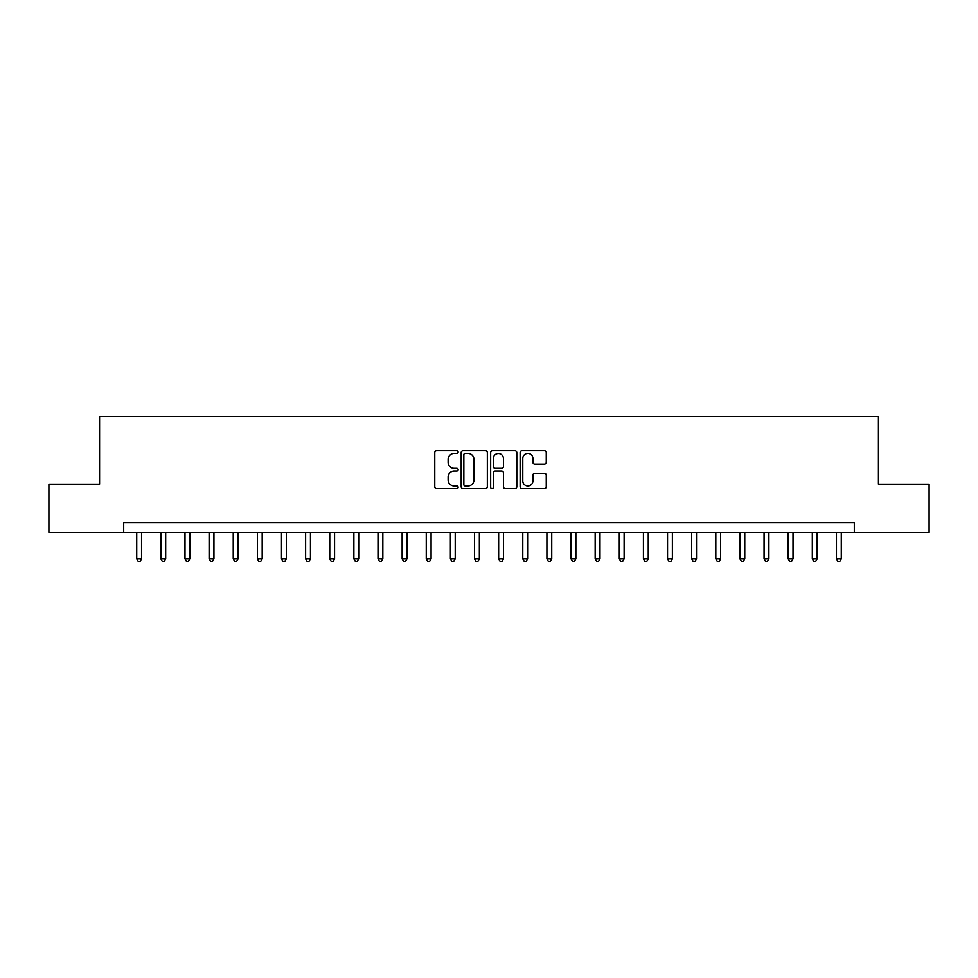 <?xml version="1.0" encoding="UTF-8"?>
<svg xmlns="http://www.w3.org/2000/svg" width="978" height="978" viewBox="0 0 978 978"><rect width="100%" height="100%" fill="white"/><g stroke="black" fill="none" stroke-linecap="round" stroke-linejoin="round"><path stroke-width="1.47" d="M458.12 452.08A1.32 1.32 0 0 0 456.787 450.748L436.665 450.748A1.895 1.895 0 0 0 434.77 452.643L434.77 486.751A1.895 1.895 0 0 0 436.665 488.645L456.787 488.645A1.32 1.32 0 0 0 458.12 487.313A1.32 1.32 0 0 0 456.787 485.993L454.183 485.993A6.064 6.064 0 0 1 448.12 479.929L448.12 477.081A6.064 6.064 0 0 1 454.183 471.029L456.787 471.029A1.32 1.32 0 0 0 458.12 469.697A1.32 1.32 0 0 0 456.787 468.376L454.183 468.376A6.064 6.064 0 0 1 448.12 462.313L448.12 459.464A6.064 6.064 0 0 1 454.183 453.401L456.787 453.401A1.32 1.32 0 0 0 458.12 452.08M544.367 464.11A1.895 1.895 0 0 0 546.262 462.215L546.262 452.643A1.895 1.895 0 0 0 544.367 450.748L522.02 450.748A1.895 1.895 0 0 0 520.125 452.643L520.125 486.751A1.895 1.895 0 0 0 522.02 488.645L544.367 488.645A1.895 1.895 0 0 0 546.262 486.751L546.262 475.198A1.895 1.895 0 0 0 544.367 473.303L534.807 473.303A1.895 1.895 0 0 0 532.912 475.198L532.912 480.919A5.073 5.073 0 0 1 527.839 485.993A5.073 5.073 0 0 1 522.778 480.919L522.778 458.474A5.073 5.073 0 0 1 527.839 453.401A5.073 5.073 0 0 1 532.912 458.474L532.912 462.215A1.895 1.895 0 0 0 534.807 464.11L544.367 464.11M123.693 532.435L48.9 532.435L48.9 484.171L99.573 484.171L99.573 416.616L878.427 416.616L878.427 484.171L929.1 484.171L929.1 532.435L854.307 532.435L854.307 522.778L123.693 522.778L123.693 532.435L854.307 532.435M487.337 452.643A1.895 1.895 0 0 0 485.443 450.748L463.095 450.748A1.895 1.895 0 0 0 461.2 452.643L461.2 486.751A1.895 1.895 0 0 0 463.095 488.645L485.443 488.645A1.895 1.895 0 0 0 487.337 486.751L487.337 452.643M492.557 450.748L514.905 450.748A1.895 1.895 0 0 1 516.8 452.643L516.8 486.751A1.895 1.895 0 0 1 514.905 488.645L505.345 488.645A1.895 1.895 0 0 1 503.45 486.751L503.45 472.924A1.895 1.895 0 0 0 501.555 471.029L495.21 471.029A1.895 1.895 0 0 0 493.315 472.924L493.315 487.313A1.32 1.32 0 0 1 491.983 488.645A1.32 1.32 0 0 1 490.663 487.313L490.663 452.643A1.895 1.895 0 0 1 492.557 450.748M465.173 453.401A1.32 1.32 0 0 0 463.853 454.733L463.853 484.66A1.32 1.32 0 0 0 465.173 485.993L467.924 485.993A6.064 6.064 0 0 0 473.988 479.929L473.988 459.464A6.064 6.064 0 0 0 467.924 453.401L465.173 453.401M503.45 458.572A5.073 5.073 0 0 0 498.377 453.499A5.073 5.073 0 0 0 493.315 458.572L493.315 466.482A1.895 1.895 0 0 0 495.21 468.376L501.555 468.376A1.895 1.895 0 0 0 503.45 466.482L503.45 458.572M136.724 532.435L136.724 558.878L141.553 558.878L141.553 532.435M141.553 558.878L140.111 561.384L138.179 561.384L136.724 558.878M160.857 532.435L160.857 558.878L165.685 558.878L165.685 532.435M165.685 558.878L164.231 561.384L162.299 561.384L160.857 558.878M184.989 532.435L184.989 558.878L189.805 558.878L189.805 532.435M189.805 558.878L188.363 561.384L186.431 561.384L184.989 558.878M209.109 532.435L209.109 558.878L213.938 558.878L213.938 532.435M213.938 558.878L212.495 561.384L210.563 561.384L209.109 558.878M233.241 532.435L233.241 558.878L238.07 558.878L238.07 532.435M238.07 558.878L236.615 561.384L234.683 561.384L233.241 558.878M257.373 532.435L257.373 558.878L262.19 558.878L262.19 532.435M262.19 558.878L260.747 561.384L258.815 561.384L257.373 558.878M281.493 532.435L281.493 558.878L286.322 558.878L286.322 532.435M286.322 558.878L284.879 561.384L282.948 561.384L281.493 558.878M305.625 532.435L305.625 558.878L310.454 558.878L310.454 532.435M310.454 558.878L308.999 561.384L307.068 561.384L305.625 558.878M329.757 532.435L329.757 558.878L334.574 558.878L334.574 532.435M334.574 558.878L333.131 561.384L331.2 561.384L329.757 558.878M353.877 532.435L353.877 558.878L358.706 558.878L358.706 532.435M358.706 558.878L357.263 561.384L355.332 561.384L353.877 558.878M378.009 532.435L378.009 558.878L382.838 558.878L382.838 532.435M382.838 558.878L381.383 561.384L379.452 561.384L378.009 558.878M402.141 532.435L402.141 558.878L406.958 558.878L406.958 532.435M406.958 558.878L405.515 561.384L403.584 561.384L402.141 558.878M426.261 532.435L426.261 558.878L431.09 558.878L431.09 532.435M431.09 558.878L429.648 561.384L427.716 561.384L426.261 558.878M450.393 532.435L450.393 558.878L455.222 558.878L455.222 532.435M455.222 558.878L453.768 561.384L451.848 561.384L450.393 558.878M474.526 532.435L474.526 558.878L479.354 558.878L479.354 532.435M479.354 558.878L477.9 561.384L475.968 561.384L474.526 558.878M498.646 532.435L498.646 558.878L503.474 558.878L503.474 532.435M503.474 558.878L502.032 561.384L500.1 561.384L498.646 558.878M522.778 532.435L522.778 558.878L527.607 558.878L527.607 532.435M527.607 558.878L526.152 561.384L524.232 561.384L522.778 558.878M546.91 532.435L546.91 558.878L551.739 558.878L551.739 532.435M551.739 558.878L550.284 561.384L548.352 561.384L546.91 558.878M571.042 532.435L571.042 558.878L575.859 558.878L575.859 532.435M575.859 558.878L574.416 561.384L572.485 561.384L571.042 558.878M595.162 532.435L595.162 558.878L599.991 558.878L599.991 532.435M599.991 558.878L598.548 561.384L596.617 561.384L595.162 558.878M619.294 532.435L619.294 558.878L624.123 558.878L624.123 532.435M624.123 558.878L622.668 561.384L620.737 561.384L619.294 558.878M643.426 532.435L643.426 558.878L648.243 558.878L648.243 532.435M648.243 558.878L646.8 561.384L644.869 561.384L643.426 558.878M667.546 532.435L667.546 558.878L672.375 558.878L672.375 532.435M672.375 558.878L670.932 561.384L669.001 561.384L667.546 558.878M691.678 532.435L691.678 558.878L696.507 558.878L696.507 532.435M696.507 558.878L695.052 561.384L693.121 561.384L691.678 558.878M715.81 532.435L715.81 558.878L720.627 558.878L720.627 532.435M720.627 558.878L719.185 561.384L717.253 561.384L715.81 558.878M739.93 532.435L739.93 558.878L744.759 558.878L744.759 532.435M744.759 558.878L743.317 561.384L741.385 561.384L739.93 558.878M764.062 532.435L764.062 558.878L768.891 558.878L768.891 532.435M768.891 558.878L767.437 561.384L765.505 561.384L764.062 558.878M788.195 532.435L788.195 558.878L793.011 558.878L793.011 532.435M793.011 558.878L791.569 561.384L789.637 561.384L788.195 558.878M812.315 532.435L812.315 558.878L817.143 558.878L817.143 532.435M817.143 558.878L815.701 561.384L813.769 561.384L812.315 558.878M836.447 532.435L836.447 558.878L841.276 558.878L841.276 532.435M841.276 558.878L839.821 561.384L837.889 561.384L836.447 558.878"/></g></svg>
